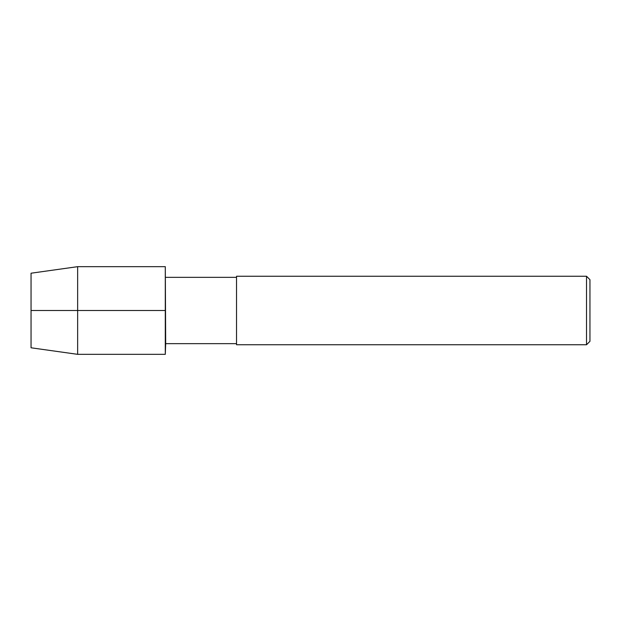 <?xml version="1.0" encoding="UTF-8"?>
<svg xmlns="http://www.w3.org/2000/svg" width="621" height="621" viewBox="0 0 621 621"><rect width="100%" height="100%" fill="white"/><g stroke="black" fill="none" stroke-linecap="round" stroke-linejoin="round"><path stroke-width="0.93" d="M236.531 343.654L165.683 343.654L165.295 266.665L77.641 266.665L31.05 273.209L31.05 347.791L77.641 354.335L77.641 266.665M165.683 343.654L165.295 354.335L165.295 266.665L165.295 354.335L77.641 354.335M236.531 344.748L236.531 276.252L586.527 276.252L586.527 344.748L236.531 344.748M586.527 344.748L589.95 341.325L589.95 279.675L586.527 276.252M31.05 310.5L165.295 310.5M236.531 277.346L165.683 277.346"/></g></svg>
